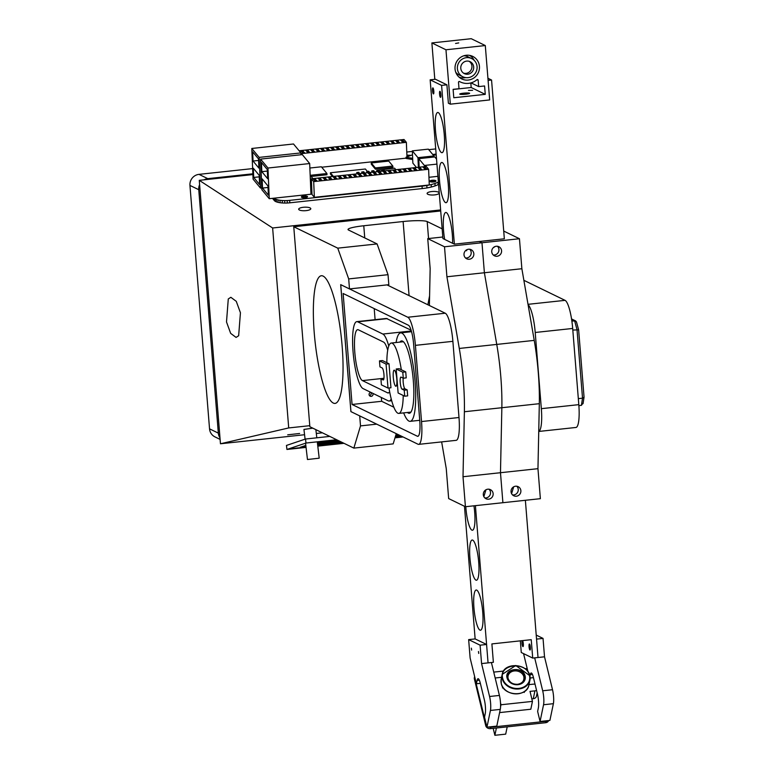 <?xml version="1.0" encoding="UTF-8"?>
<svg xmlns="http://www.w3.org/2000/svg" width="774" height="774" viewBox="0 0 774 774"><rect width="100%" height="100%" fill="white"/><g stroke="black" fill="none" stroke-linecap="round" stroke-linejoin="round"><path stroke-width="1.16" d="M204.046 179.829A10.11 9.81 -64.1 0 1 207.78 178.649L252.866 173.802M432.734 154.471L436.139 154.103M220.106 439.39L214.949 436.884A10.11 9.81 -64.1 0 1 209.541 428.844L189.949 185.421A10.11 9.81 -64.1 0 1 198.986 174.363L252.643 168.597M406.766 152.033L412.358 151.433M428.767 149.672L435.723 148.927M219.99 437.881A10.11 9.81 -64.1 0 1 218.336 433.13L198.754 189.698A10.11 9.81 -64.1 0 1 199.615 184.676M465.368 250.834L467.322 249.528M469.712 249.267A5.06 4.905 -64.1 0 1 465.493 257.945A5.06 4.905 115.9 0 0 469.712 249.267M495.06 246.548L493.106 247.854M452.587 243.297A20.221 4.18 -96.1 0 0 446.327 212.579A20.221 4.18 -96.1 0 0 445.776 212.473A20.221 4.18 -96.1 0 0 444.692 239.456M466.751 249.779L466.635 250.718M498.533 251.918A5.06 4.905 -64.1 0 1 493.232 254.965A5.06 4.905 115.9 0 0 497.45 246.287A5.06 4.905 -64.1 0 1 498.533 251.918M442.931 238.595L430.16 79.828L441.596 85.392L454.377 244.158L442.931 238.556M433.063 93.373A3.038 0.629 -96.1 0 0 433.488 93.915A3.038 0.629 -96.1 0 0 433.856 91.767A3.038 0.629 -96.1 0 0 433.266 88.42A3.038 0.629 -96.1 0 0 432.84 87.878A3.038 0.629 -96.1 0 0 432.473 90.026A3.038 0.629 -96.1 0 0 433.063 93.373M440.096 96.798A3.038 0.629 -96.1 0 0 440.522 97.34A3.038 0.629 -96.1 0 0 440.899 95.192A3.038 0.629 -96.1 0 0 440.309 91.845A3.038 0.629 -96.1 0 0 439.874 91.303A3.038 0.629 -96.1 0 0 439.506 93.451A3.038 0.629 -96.1 0 0 440.096 96.798M442.293 162.588A20.221 4.18 -96.1 0 0 441.741 162.472A20.221 4.18 -96.1 0 0 439.613 181.735A20.221 4.18 -96.1 0 0 445.514 202.575A20.221 4.18 -96.1 0 0 446.066 202.691A20.221 4.18 -96.1 0 0 448.185 183.428A20.221 4.18 -96.1 0 0 442.293 162.588M438.268 112.588A20.221 4.18 -96.1 0 0 437.716 112.482A20.221 4.18 -96.1 0 0 435.588 131.735A20.221 4.18 -96.1 0 0 441.48 152.584A20.221 4.18 -96.1 0 0 442.031 152.691A20.221 4.18 -96.1 0 0 444.16 133.438A20.221 4.18 -96.1 0 0 438.268 112.588M450.333 104.161L445.959 49.778L485.298 45.55L489.671 99.933L450.333 104.161L448.388 103.223L446.908 84.821L435.472 79.258L430.16 79.828M446.908 84.821L441.596 85.392M487.93 78.261L491.558 80.022L488.104 80.399M491.558 80.022L504.338 238.789L454.377 244.158M483.856 496.637L485.966 489.778M484.795 497.895A5.06 4.905 115.9 0 0 489.719 490.058A5.06 4.905 -64.1 0 0 489.023 489.216A5.06 4.905 -64.1 0 1 484.795 497.895M465.793 506.689A20.221 4.18 -96.1 0 0 471.898 530.132A20.221 4.18 -96.1 0 0 472.45 530.238A20.221 4.18 -96.1 0 0 473.949 505.809M517.458 487.078A5.06 4.905 115.9 0 0 516.761 486.236A5.06 4.905 -64.1 0 1 512.533 494.915A5.06 4.905 115.9 0 0 517.458 487.078M468.647 639.614L480.093 645.177L481.573 663.579L489.574 696.494A10.11 2.09 83.9 0 1 490.435 710.445L486.952 727.173L484.514 717.159L485.221 713.802A10.11 2.09 83.9 0 0 484.36 699.841L480.296 683.152A10.11 2.09 83.9 0 0 478.051 678.701A10.11 2.09 83.9 0 0 477.103 680.414L476.397 683.771L470.128 658.016L468.647 639.614L475.139 638.918L464.468 506.264M475.41 505.654L488.065 662.883L491.403 662.515L499.414 695.439A10.11 2.09 83.9 0 1 500.275 709.39L496.792 726.118L486.952 727.173M475.923 580.123A20.221 4.18 -96.1 0 0 476.474 580.229A20.221 4.18 -96.1 0 0 478.603 560.976A20.221 4.18 -96.1 0 0 472.711 540.126A20.221 4.18 -96.1 0 0 472.159 540.02A20.221 4.18 -96.1 0 0 470.031 559.273A20.221 4.18 -96.1 0 0 475.923 580.123M479.957 630.113A20.221 4.18 -96.1 0 0 480.509 630.23A20.221 4.18 -96.1 0 0 482.637 610.967A20.221 4.18 -96.1 0 0 476.736 590.127A20.221 4.18 -96.1 0 0 476.184 590.011A20.221 4.18 -96.1 0 0 474.065 609.273A20.221 4.18 -96.1 0 0 479.957 630.113M520.341 640.853L521.279 652.511L532.715 658.084L531.235 639.682L491.896 643.91L493.377 662.312L488.065 662.883L486.585 644.481L480.093 645.177M529.813 644.529A3.038 0.629 83.9 0 1 530.403 647.877A3.038 0.629 83.9 0 1 530.035 650.025A3.038 0.629 83.9 0 1 529.61 649.492A3.038 0.629 83.9 0 1 529.019 646.145A3.038 0.629 83.9 0 1 529.387 643.997A3.038 0.629 83.9 0 1 529.813 644.529M522.479 640.62A3.038 0.629 83.9 0 1 522.779 641.114A3.038 0.629 83.9 0 1 523.369 644.461A3.038 0.629 83.9 0 1 522.992 646.6A3.038 0.629 83.9 0 1 522.566 646.067A3.038 0.629 83.9 0 1 521.995 643.02A3.038 0.629 83.9 0 1 522.227 640.649M525.372 500.285L538.027 657.513L532.715 658.084M511.585 493.648L513.704 486.798M471.347 648.157L471.637 650.092L471.347 648.157M475.139 638.918L486.585 644.481M478.738 653.44L478.458 651.505L478.738 653.44M481.573 663.579L488.065 662.883M476.397 683.771L480.344 683.355M536.227 635.096L543.038 638.415L536.546 639.111L538.027 657.513L534.679 657.871L542.69 690.785A10.11 2.09 83.9 0 1 543.551 704.746L540.068 721.474L537.63 711.451L538.327 708.094A10.11 2.09 83.9 0 0 537.466 694.133L533.412 677.444A10.11 2.09 83.9 0 0 531.158 672.993A10.11 2.09 83.9 0 0 530.209 674.705L529.909 676.128M527.974 671.755L523.563 653.633M543.038 638.415L544.519 656.807L552.52 689.731A10.11 2.09 83.9 0 1 553.391 703.682L549.898 720.41L540.068 721.474M544.519 656.807L538.027 657.513M533.46 677.647L530.122 678.005M492.728 496.124A5.06 4.905 -64.1 0 1 486.014 498.737A5.06 4.905 -64.1 0 1 483.711 492.264A5.06 4.905 -64.1 0 1 490.435 489.652A5.06 4.905 -64.1 0 1 492.728 496.124M503.719 231.068L519.451 238.731L481.979 242.755L484.389 272.748L446.917 276.773L444.508 246.78L481.979 242.755L479.358 241.478L481.979 242.755L484.389 272.748L496.753 344.42A77.042 15.925 83.9 0 1 501.852 407.714L500.478 472.711L502.897 502.703L465.426 506.728L448.659 498.572L446.25 468.58L441.644 441.896M534.234 340.386L496.753 344.42L484.389 272.748L521.87 268.723L534.234 340.386A77.042 15.925 83.9 0 1 539.323 403.689L464.381 411.749L463.007 476.736L500.478 472.711L501.852 407.714A77.042 15.925 -96.1 0 0 496.753 344.42L459.282 348.445L446.917 276.773M473.427 256.175A5.06 4.905 -64.1 0 1 466.703 258.787A5.06 4.905 -64.1 0 1 464.41 252.305A5.06 4.905 -64.1 0 1 471.124 249.692A5.06 4.905 -64.1 0 1 473.427 256.175M464.381 411.749A77.042 15.925 -96.1 0 0 459.282 348.445M463.007 476.736L465.426 506.728M444.508 246.78L427.741 238.624L430.16 268.626L429.386 305.507M442.805 237.008L427.741 238.624M511.45 489.284A5.06 4.905 -64.1 0 1 518.174 486.672A5.06 4.905 -64.1 0 1 520.467 493.144A5.06 4.905 115.9 0 1 513.743 495.757A5.06 4.905 115.9 0 1 511.45 489.284M500.478 472.711L537.959 468.676L540.368 498.679L502.897 502.703L500.478 472.711M519.451 238.731L521.87 268.723M501.165 253.195A5.06 4.905 115.9 0 0 498.862 246.713A5.06 4.905 115.9 0 0 492.148 249.325A5.06 4.905 115.9 0 0 494.441 255.807A5.06 4.905 115.9 0 0 501.165 253.195M539.323 403.689L537.959 468.676M471.656 58.563A10.11 9.81 115.9 0 0 457.463 66.506A10.11 9.81 115.9 0 0 469.083 77.487A10.11 9.81 115.9 0 0 471.656 58.563L467.922 56.744A10.11 9.81 115.9 0 0 463.781 55.786M455.76 72.272A10.11 9.81 115.9 0 0 459.079 74.933L462.813 76.752M465.735 77.632A12.132 11.774 -64.1 0 1 465.706 77.632A12.132 11.774 -64.1 0 1 459.059 77.129M469.644 55.38A12.132 11.774 -64.1 0 1 474.152 60.324M468.444 74.101A6.627 6.434 115.9 0 0 470.137 61.697A6.627 6.434 115.9 0 0 460.83 66.903A6.627 6.434 115.9 0 0 468.444 74.101M463.491 73.124A6.627 6.434 115.9 0 0 469.218 61.34M467.951 93.906A4.973 0.629 -4.6 0 0 469.634 93.296A4.973 0.629 -4.6 0 0 466.703 92.967A4.973 0.629 -4.6 0 0 461.41 93.49A4.973 0.629 -4.6 0 0 459.727 94.099A4.973 0.629 -4.6 0 0 462.659 94.428A4.973 0.629 -4.6 0 0 467.951 93.906M485.259 94.36L453.787 97.747L453.109 89.349L459.011 88.71L458.498 82.325A0.764 0.745 -64.1 0 1 459.611 81.58A15.877 15.403 -64.1 0 0 476.958 79.712A0.764 0.745 -64.1 0 1 478.168 80.215L478.68 86.601L484.582 85.962L485.259 94.36L471.182 87.51L453.119 89.455M468.483 90.394L472.595 90.306L468.483 90.394M470.815 82.924L471.182 87.51M434.804 79.335L431.882 42.928L471.221 38.7L485.298 45.55M445.959 49.778L431.882 42.928M478.68 86.601L471.018 82.866M455.576 43.46L458.74 42.909L455.576 43.46M455.044 68.963A12.539 12.161 -64.1 0 1 472.721 56.386A12.539 12.161 -64.1 0 1 474.085 77.826A12.539 12.161 -64.1 0 1 455.044 68.963M517.613 684.293C522.276 683.403 524.356 680.897 523.853 676.766A8.088 6.666 11.8 0 0 514.362 670.932A8.088 6.666 11.8 0 0 508.121 678.459C509.602 682.484 512.765 684.429 517.613 684.293M527.191 668.513L525.033 668.746M503.574 671.058L493.735 672.113M547.76 720.642A4.044 3.328 -168.2 0 1 545.864 721.32L490.784 727.241L490.493 728.644L545.573 722.722A4.044 3.328 -168.2 0 0 548.631 720.546M490.493 728.644A4.044 3.328 -168.2 0 1 485.753 725.731L474.385 678.991A4.044 3.328 -168.2 0 1 474.356 677.743L474.617 676.466A4.044 3.328 -168.2 0 0 474.675 677.589L474.385 678.991M486.517 725.393A4.044 3.328 -168.2 0 1 486.043 724.329L474.675 677.589M490.784 727.241A4.044 3.328 -168.2 0 1 488.675 726.989M500.565 706.768L500.981 704.766L532.454 701.389L530.016 691.385L534.931 690.853A4.054 3.348 11.8 0 0 536.546 690.35M532.454 701.389L530.819 709.236L499.607 712.593M500.488 702.782L500.981 704.766M495.167 677.985L501.591 677.298M531.835 698.864L533.296 698.709A4.054 3.348 11.8 0 0 536.459 696.184L537.156 692.836M535.076 684.293A4.054 3.348 11.8 0 0 533.305 684.158L528.99 684.622M494.876 735.3L505.693 734.139L507.212 726.844L496.395 728.015L494.876 735.3L493.193 728.353M428.554 238.537L427.19 221.558L442.148 228.833M353.844 448.107L309.852 426.716L293.762 226.753L337.754 248.154L348.687 278.921L349.49 288.925L340.686 284.639L350.903 411.613L359.707 415.899L360.51 425.894L353.844 448.107L393.182 443.879L396.259 433.653M429.589 295.765L427.867 304.772M427.19 221.558A20.221 2.545 -4.6 0 0 403.119 221.528L363.77 225.756A20.221 2.545 -4.6 0 0 348.019 229.52A20.221 2.545 -4.6 0 0 348.503 230.013L377.093 243.926L337.754 248.154M323.097 276.086A64.203 13.274 83.9 0 1 341.808 342.263A64.203 13.274 83.9 0 1 335.065 403.409A64.203 13.274 83.9 0 1 333.313 403.061A64.203 13.274 83.9 0 1 314.592 336.874A64.203 13.274 83.9 0 1 321.345 275.738A64.203 13.274 83.9 0 1 323.097 276.086M293.762 226.753L440.706 210.963M348.687 278.921L388.026 274.693L377.093 243.926M349.49 288.925L388.829 284.697L388.026 274.693M360.51 425.894L376.725 424.152M350.903 411.613L417.989 444.218A25.677 5.312 -96.1 0 0 418.686 444.363A25.677 5.312 -96.1 0 0 421.53 421.549L415.406 345.359A25.677 5.312 -96.1 0 0 407.772 317.243L349.529 288.915M371.094 394.276A2.022 1.964 115.9 0 0 370.988 392.447A2.022 1.964 115.9 0 1 369.401 395.514A2.022 1.964 115.9 0 0 371.094 394.276M370.833 392.37A2.022 1.964 115.9 0 0 370.166 396.182A2.022 1.964 115.9 0 0 372.749 393.298M381.359 397.488L381.669 401.29L352.064 404.473L343.134 293.491L408.42 325.244A17.589 3.638 -96.1 0 1 413.645 344.507L419.769 420.688A17.589 3.638 -96.1 0 1 417.825 436.323A17.589 3.638 -96.1 0 1 417.341 436.226L352.064 404.473M375.1 319.672L374.21 308.613M381.669 401.29L393.86 407.221M411.11 330.208L386.4 318.453L356.795 321.636A33.766 6.976 -96.1 0 0 353.244 353.795A33.766 6.976 -96.1 0 0 363.093 388.606L388.229 400.835A33.766 6.976 -96.1 0 0 389.148 401.019A33.766 6.976 -96.1 0 0 391.228 398.92M403.651 412.881A44.486 9.191 -96.1 0 0 408.953 421.095A44.486 9.191 -96.1 0 0 410.162 421.337A44.486 9.191 -96.1 0 0 414.845 378.97A44.486 9.191 -96.1 0 0 401.87 333.11A44.486 9.191 -96.1 0 0 400.661 332.868A44.486 9.191 -96.1 0 0 396.094 342.514M387.319 318.636L357.714 321.82L382.859 334.049A33.766 6.976 -96.1 0 1 388.751 346.046M357.714 321.82A33.766 6.976 -96.1 0 0 356.795 321.636M388.945 392.689L387.59 392.834L362.445 380.605A25.677 5.312 -96.1 0 1 354.956 354.134A25.677 5.312 -96.1 0 1 357.656 329.676A25.677 5.312 -96.1 0 1 358.362 329.811L383.498 342.04A25.677 5.312 -96.1 0 1 387.716 350.206M387.59 392.834A25.677 5.312 -96.1 0 0 388.287 392.969A25.677 5.312 -96.1 0 0 389.661 391.789M418.686 444.363L456.167 440.338A25.677 5.312 -96.1 0 0 459.001 417.515L452.877 341.334A25.677 5.312 -96.1 0 0 445.243 313.218L387 284.89M407.443 412.474A36.397 7.527 -96.1 0 0 408.314 413.093A36.397 7.527 -96.1 0 0 409.301 413.297A36.397 7.527 -96.1 0 0 413.132 378.631A36.397 7.527 -96.1 0 0 402.519 341.111A36.397 7.527 -96.1 0 0 401.522 340.918A36.397 7.527 -96.1 0 0 399.877 342.108M350.951 411.613L340.734 284.668M523.863 280.314L565.049 300.351A25.677 5.312 83.9 0 1 572.683 328.457L578.807 404.647A25.677 5.312 83.9 0 1 575.972 427.461L538.743 431.457M528.071 304.704A25.677 5.312 83.9 0 1 535.211 332.481L572.683 328.457M538.743 431.428A25.677 5.312 83.9 0 0 541.336 408.672L535.211 332.481M404.231 390.202L407.182 389.883L407.666 395.882L404.715 396.201L398.117 392.989L396.191 368.995L402.79 372.207L403.273 378.205L401.067 377.132A6.066 1.258 -96.1 0 0 400.903 377.102A6.066 1.258 -96.1 0 0 400.264 382.878A6.066 1.258 -96.1 0 0 402.035 389.138L404.231 390.202L404.715 396.201M396.191 368.995L399.142 368.685L405.74 371.888L402.79 372.207M403.273 378.205L406.224 377.886L405.74 371.888M407.182 389.883L404.986 388.819A6.066 1.258 83.9 0 1 403.477 384.562A6.066 1.258 83.9 0 1 403.225 378.186M386.071 364.08L389.022 363.761L390.957 387.755L388.006 388.074L386.071 364.08L379.473 360.868L379.957 366.866L382.153 367.931A6.066 1.258 -96.1 0 1 383.923 374.19A6.066 1.258 -96.1 0 1 383.285 379.966A6.066 1.258 -96.1 0 1 383.12 379.937L380.924 378.863L381.398 384.862L388.006 388.074M389.022 363.761L382.424 360.549L379.473 360.868M380.924 378.863L383.923 378.573M386.845 362.706A35.391 7.314 83.9 0 1 391.267 343.037A35.391 7.314 83.9 0 1 392.234 343.221A35.391 7.314 83.9 0 1 401.309 369.74M403.235 395.475A35.391 7.314 83.9 0 1 398.823 413.403A35.391 7.314 83.9 0 1 397.865 413.21A35.391 7.314 83.9 0 1 388.983 387.968M394.401 370.224A8.088 1.674 83.9 0 1 396.762 378.554A8.088 1.674 83.9 0 1 395.911 386.255A8.088 1.674 83.9 0 1 395.688 386.216A8.088 1.674 83.9 0 1 393.327 377.876A8.088 1.674 83.9 0 1 394.179 370.175A8.088 1.674 83.9 0 1 394.401 370.224M578.884 405.605L581.409 405.334L583.035 403.031M578.323 398.639L582.522 398.184L577.007 329.598L574.608 320.746L571.589 319.285M572.808 330.053L578.633 329.85L576.485 321.965L575.624 320.92L571.86 321.046M581.409 405.334L582.522 398.184L584.051 397.159L583.045 403.68M576.553 322.448L576.485 321.965M238.653 335.752L240.433 312.764L236.273 301.338L230.855 297.303L228.282 298.957L226.501 321.945L230.662 333.371L236.07 337.416L238.653 335.752M199.266 180.342L272.632 227.982L288.712 427.935L220.464 443.773L199.266 180.342L252.895 174.576M439.071 192.591A6.066 1.771 -2.4 0 0 432.443 191.488A6.066 1.771 -2.4 0 0 427.113 193.481A6.066 1.771 -2.4 0 0 427.267 193.858A6.066 1.771 -2.4 0 0 433.904 194.961A6.066 1.771 -2.4 0 0 439.235 192.968A6.066 1.771 -2.4 0 0 439.071 192.591M310.645 208.322A6.066 1.771 -2.4 0 0 304.008 207.229A6.066 1.771 -2.4 0 0 298.677 209.212A6.066 1.771 -2.4 0 0 298.841 209.59A6.066 1.771 -2.4 0 0 305.478 210.692A6.066 1.771 -2.4 0 0 310.8 208.699A6.066 1.771 -2.4 0 0 310.645 208.322M287.696 434.824L299.625 433.488L287.696 434.824M305.082 439.168L303.94 429.415L312.802 428.148L303.95 429.473M272.632 227.982L440.629 209.928M433.324 155.187L436.197 154.877M322.4 432.811L316.314 433.469M304.569 434.727L220.464 443.773M309.764 425.681L288.712 427.935M319.082 458.208L307.471 459.514L319.082 458.208M261.873 189.765L260.577 159.096L302.295 154.616L309.677 163.546L310.974 194.216L269.255 198.695L261.873 189.765M260.577 159.096L267.959 168.026L309.677 163.546M267.959 168.026L269.255 198.695M261.835 171.664L267.688 178.755L267.301 169.554L261.438 162.463L261.835 171.664L267.359 171.073M262.502 188.063L268.355 195.154L267.968 185.953L262.115 178.862L262.502 188.063L268.036 187.472M251.792 148.473L259.174 157.393L260.47 188.072L253.088 179.142L251.792 148.473L293.51 143.983L300.892 152.913L300.97 154.761M259.174 157.393L300.892 152.913M260.47 188.072L261.796 187.927M253.05 161.04L258.903 168.122L258.516 158.922L252.653 151.839L253.05 161.04L258.574 160.441M253.717 177.44L259.571 184.522L259.184 175.321L253.321 168.239L253.717 177.44L259.251 176.84M412.706 159.541L406.098 158.457L406.04 157.228L412.503 154.8M412.648 158.312L406.04 157.228M395.862 169.7L394.605 168.181L377.315 170.309M388.742 161.089L371.259 162.975L375.351 167.929L392.844 166.052L388.742 161.089M375.351 167.929L375.409 169.158L371.307 164.194L371.259 162.975M375.409 169.158L392.892 167.281L392.844 166.052M367.321 171.383L365.367 169.003L330.392 172.766L333.401 176.414M332.52 176.511L330.44 173.995L330.392 172.766M309.861 168.026L321.365 166.787L326.938 173.521L310.171 175.321M310.229 176.549L326.986 174.75L326.938 173.521M311.641 185.576L310.616 185.692M310.732 188.479L311.806 189.417M310.79 189.707L311.593 190.675L311.535 189.446M312.919 178.62L311.371 176.733L310.239 176.859M310.355 179.549L311.38 179.433M311.409 180.207L310.384 180.313M310.451 181.851L311.477 181.745M310.5 183.08L311.525 182.964M406.901 155.177A25.629 7.488 177.6 0 1 410.278 155.274M438.374 181.977A25.629 7.488 177.6 0 1 438.026 182.161A25.629 7.488 177.6 0 1 434.969 183.448A25.629 7.488 177.6 0 1 431.195 184.57A25.629 7.488 177.6 0 1 426.842 185.47A25.629 7.488 177.6 0 1 422.082 186.137L289.669 200.36A12.81 3.744 177.6 0 1 287.183 200.553A12.81 3.744 177.6 0 1 284.668 200.601A12.81 3.744 177.6 0 1 282.239 200.514A12.81 3.744 177.6 0 1 279.985 200.273A12.81 3.744 177.6 0 1 277.982 199.905A12.81 3.744 177.6 0 1 276.328 199.411A12.81 3.744 177.6 0 1 275.06 198.831A12.81 3.744 177.6 0 1 274.257 198.163L274.354 200.611L272.487 198.347M434.688 181.774A3.067 0.9 177.6 0 1 433.595 181.967A3.067 0.9 177.6 0 1 432.395 182.025A3.057 0.89 177.6 0 1 431.263 181.938A3.057 0.89 177.6 0 1 430.392 181.735A3.057 0.89 177.6 0 1 429.889 181.435A3.057 0.89 177.6 0 1 429.812 181.242A3.057 0.89 177.6 0 1 429.851 181.087A3.057 0.89 177.6 0 1 430.276 180.739A3.057 0.89 177.6 0 1 431.089 180.448A3.067 0.9 177.6 0 1 432.182 180.265A3.067 0.9 177.6 0 1 433.392 180.207A3.057 0.89 177.6 0 1 434.514 180.284A3.057 0.89 177.6 0 1 435.394 180.487A3.057 0.89 177.6 0 1 435.888 180.787A3.057 0.89 177.6 0 1 435.965 180.981A3.057 0.89 177.6 0 1 435.926 181.145A3.057 0.89 177.6 0 1 435.51 181.484A3.057 0.89 177.6 0 1 434.688 181.774M306.243 197.505A3.067 0.9 177.6 0 1 305.149 197.699A3.067 0.9 177.6 0 1 303.95 197.757A3.057 0.89 177.6 0 1 302.827 197.67A3.057 0.89 177.6 0 1 301.947 197.467A3.057 0.89 177.6 0 1 301.454 197.167A3.057 0.89 177.6 0 1 301.367 196.973A3.057 0.89 177.6 0 1 301.405 196.819A3.057 0.89 177.6 0 1 301.831 196.47A3.057 0.89 177.6 0 1 302.653 196.18A3.067 0.9 177.6 0 1 303.747 195.996A3.067 0.9 177.6 0 1 304.946 195.938A3.057 0.89 177.6 0 1 306.069 196.016A3.057 0.89 177.6 0 1 306.949 196.219A3.057 0.89 177.6 0 1 307.442 196.519A3.057 0.89 177.6 0 1 307.53 196.712A3.057 0.89 177.6 0 1 307.481 196.877A3.057 0.89 177.6 0 1 307.065 197.215A3.057 0.89 177.6 0 1 306.243 197.505M438.568 184.376A25.629 7.488 177.6 0 1 438.132 184.609A25.629 7.488 177.6 0 1 435.075 185.905A25.629 7.488 177.6 0 1 431.292 187.018A25.629 7.488 177.6 0 1 426.948 187.927A25.629 7.488 177.6 0 1 422.178 188.585L289.776 202.817A12.81 3.744 177.6 0 1 287.28 203.011A12.81 3.744 177.6 0 1 284.774 203.059A12.81 3.744 177.6 0 1 282.346 202.962A12.81 3.744 177.6 0 1 280.091 202.73A12.81 3.744 177.6 0 1 278.089 202.353A12.81 3.744 177.6 0 1 276.424 201.869A12.81 3.744 177.6 0 1 275.167 201.279A12.81 3.744 177.6 0 1 274.354 200.611M384.214 170.183L382.211 170.396L381.746 169.835L383.749 169.612L384.243 170.948M381.746 169.835L381.805 171.209M382.211 170.396L382.25 171.17M379.221 170.715L377.219 170.938L376.754 170.367L378.747 170.154L379.25 171.489M376.754 170.367L376.812 171.751M377.219 170.938L377.248 171.702M374.219 171.257L372.226 171.47L371.752 170.909L373.755 170.686L374.258 172.022M371.752 170.909L371.81 172.283M372.226 171.47L372.255 172.244M369.227 171.789L367.224 172.012L366.76 171.441L368.753 171.228L369.256 172.563M366.76 171.441L366.818 172.825M367.224 172.012L367.263 172.776M364.225 172.331L362.232 172.544L361.758 171.983L363.761 171.76L364.264 173.095M361.758 171.983L361.816 173.357M362.232 172.544L362.261 173.318M359.233 172.863L357.23 173.086L356.766 172.515L358.768 172.302L359.262 173.637M356.766 172.515L356.824 173.898M357.23 173.086L357.269 173.85M311.351 178.784L312.019 194.487L314.36 197.322L429.28 184.976L428.612 169.274L426.271 166.439L311.351 178.784L313.693 181.619L314.36 197.322M313.693 181.619L428.612 169.274M421.298 168.974L421.762 169.545L419.769 169.758L419.295 169.187L421.298 168.974L421.327 169.593M426.29 168.442L426.764 169.003L424.762 169.216L424.297 168.655L426.29 168.442L426.319 169.051M416.306 169.516L416.77 170.077L414.767 170.29L414.303 169.729L416.306 169.516L416.325 170.125M415.125 168.093L415.599 168.664L413.597 168.877L413.132 168.306L415.125 168.093L415.154 168.713M406.311 170.59L406.776 171.151L404.783 171.364L404.309 170.802L406.311 170.59L406.331 171.199M405.141 169.167L405.605 169.738L403.602 169.951L403.138 169.38L405.141 169.167L405.16 169.787M396.317 171.664L396.781 172.225L394.788 172.438L394.314 171.876L396.317 171.664L396.346 172.273M395.146 170.241L395.611 170.812L393.618 171.025L393.144 170.454L395.146 170.241L395.166 170.861M386.323 172.737L386.787 173.299L384.794 173.511L384.32 172.95L386.323 172.737L386.352 173.347M385.152 171.315L385.616 171.886L383.623 172.099L383.149 171.528L385.152 171.315L385.181 171.934M376.328 173.811L376.803 174.373L374.8 174.585L374.335 174.024L376.328 173.811L376.358 174.421M375.158 172.389L375.632 172.96L373.629 173.173L373.165 172.602L375.158 172.389L375.187 173.008M366.334 174.885L366.808 175.446L364.806 175.659L364.341 175.098L366.334 174.885L366.363 175.495M365.164 173.463L365.638 174.034L363.635 174.247L363.17 173.676L365.164 173.463L365.193 174.082M356.34 175.959L356.814 176.52L354.811 176.733L354.347 176.172L356.34 175.959L356.369 176.569M355.169 174.537L355.643 175.108L353.641 175.321L353.176 174.75L355.169 174.537L355.198 175.156M346.355 177.033L346.82 177.594L344.817 177.807L344.353 177.246L346.355 177.033L346.375 177.643M345.185 175.611L345.649 176.182L343.646 176.395L343.182 175.824L345.185 175.611L345.204 176.23M336.361 178.107L336.825 178.668L334.832 178.881L334.358 178.32L336.361 178.107L336.38 178.717M335.19 176.685L335.655 177.256L333.662 177.469L333.188 176.898L335.19 176.685L335.21 177.304M326.367 179.181L326.831 179.742L324.838 179.955L324.364 179.394L326.367 179.181L326.396 179.791M325.196 177.759L325.661 178.33L323.667 178.542L323.193 177.972L325.196 177.759L325.225 178.378M316.373 180.255L316.837 180.816L314.844 181.029L314.37 180.468L316.373 180.255L316.402 180.864M315.202 178.833L315.666 179.404L313.673 179.616L313.199 179.046L315.202 178.833L315.231 179.452M320.194 178.301L320.668 178.862L318.665 179.075L318.201 178.513L320.194 178.301L320.223 178.91M321.365 179.713L321.839 180.284L319.836 180.497L319.372 179.926L321.365 179.713L321.394 180.332M330.188 177.227L330.662 177.788L328.66 178.001L328.195 177.44L330.188 177.227L330.217 177.836M331.359 178.639L331.833 179.21L329.83 179.423L329.366 178.852L331.359 178.639L331.388 179.258M340.183 176.153L340.657 176.714L338.654 176.927L338.19 176.366L340.183 176.153L340.212 176.762M341.353 177.565L341.827 178.136L339.825 178.349L339.36 177.778L341.353 177.565L341.382 178.184M350.177 175.079L350.641 175.64L348.648 175.853L348.174 175.292L350.177 175.079L350.206 175.688M351.348 176.491L351.812 177.062L349.819 177.275L349.345 176.704L351.348 176.491L351.377 177.111M360.171 174.005L360.636 174.566L358.643 174.779L358.168 174.218L360.171 174.005L360.191 174.614M361.342 175.417L361.806 175.988L359.813 176.201L359.339 175.63L361.342 175.417L361.371 176.037M370.166 172.931L370.63 173.492L368.637 173.705L368.163 173.144L370.166 172.931L370.185 173.54M371.336 174.344L371.801 174.914L369.808 175.127L369.333 174.556L371.336 174.344L371.356 174.963M380.15 171.857L380.624 172.418L378.621 172.631L378.157 172.07L380.15 171.857L380.179 172.467M381.33 173.27L381.795 173.84L379.792 174.053L379.328 173.482L381.33 173.27L381.35 173.889M390.144 170.783L390.618 171.344L388.616 171.557L388.151 170.996L390.144 170.783L390.173 171.393M391.315 172.196L391.789 172.766L389.786 172.979L389.322 172.409L391.315 172.196L391.344 172.815M400.139 169.709L400.613 170.27L398.61 170.483L398.146 169.922L400.139 169.709L400.168 170.319M401.309 171.122L401.783 171.693L399.781 171.905L399.316 171.335L401.309 171.122L401.338 171.741M410.133 168.635L410.597 169.196L408.604 169.409L408.13 168.848L410.133 168.635L410.162 169.245M411.304 170.048L411.778 170.619L409.775 170.831L409.311 170.261L411.304 170.048L411.333 170.667M420.127 167.561L420.592 168.122L418.599 168.335L418.124 167.774L420.127 167.561L420.156 168.171M425.12 167.02L425.594 167.59L423.591 167.803L423.126 167.232L425.12 167.02L425.149 167.639M300.922 153.678L406.36 142.339L404.018 139.504L299.122 150.775M406.36 142.339L406.998 157.383M321.723 167.213L406.079 158.148M302.934 150.833L303.408 151.404L301.405 151.617L300.941 151.046L302.934 150.833L302.963 151.443M307.936 150.291L308.4 150.862L306.407 151.075L305.933 150.514L307.936 150.291L307.965 150.911M312.928 149.759L313.402 150.33L311.4 150.543L310.935 149.972L312.928 149.759L312.957 150.369M317.93 149.218L318.395 149.788L316.402 150.001L315.927 149.44L317.93 149.218L317.95 149.837M322.922 148.685L323.397 149.256L321.394 149.469L320.929 148.898L322.922 148.685L322.952 149.295M327.924 148.144L328.389 148.714L326.386 148.927L325.922 148.366L327.924 148.144L327.944 148.763M332.917 147.611L333.381 148.182L331.388 148.395L330.914 147.824L332.917 147.611L332.946 148.221M337.909 147.07L338.383 147.641L336.38 147.853L335.916 147.292L337.909 147.07L337.938 147.689M342.911 146.538L343.375 147.108L341.382 147.321L340.908 146.75L342.911 146.538L342.94 147.147M347.903 145.996L348.377 146.567L346.375 146.779L345.91 146.218L347.903 145.996L347.932 146.615M352.905 145.464L353.37 146.034L351.377 146.247L350.903 145.676L352.905 145.464L352.925 146.083M357.898 144.922L358.372 145.493L356.369 145.706L355.905 145.144L357.898 144.922L357.927 145.541M362.9 144.39L363.364 144.961L361.361 145.173L360.897 144.603L362.9 144.39L362.919 145.009M367.892 143.858L368.356 144.419L366.363 144.632L365.889 144.07L367.892 143.858L367.921 144.467M372.884 143.316L373.358 143.887L371.356 144.099L370.891 143.529L372.884 143.316L372.913 143.935M377.886 142.784L378.351 143.345L376.358 143.558L375.883 142.997L377.886 142.784L377.915 143.393M382.878 142.242L383.353 142.813L381.35 143.026L380.885 142.455L382.878 142.242L382.907 142.861M387.88 141.71L388.345 142.271L386.352 142.484L385.878 141.923L387.88 141.71L387.9 142.319M392.873 141.168L393.347 141.739L391.344 141.952L390.88 141.381L392.873 141.168L392.902 141.787M397.875 140.636L398.339 141.197L396.336 141.41L395.872 140.849L397.875 140.636L397.894 141.245M404.038 141.507L404.502 142.077L402.509 142.29L402.035 141.729L404.038 141.507L404.067 142.126M402.867 140.094L403.331 140.665L401.338 140.878L400.864 140.307L402.867 140.094L402.896 140.713M399.045 142.048L399.51 142.619L397.507 142.832L397.043 142.261L399.045 142.048L399.065 142.668M394.043 142.58L394.517 143.151L392.515 143.364L392.05 142.803L394.043 142.58L394.072 143.2M389.051 143.122L389.516 143.693L387.522 143.906L387.048 143.335L389.051 143.122L389.07 143.732M384.049 143.654L384.523 144.225L382.52 144.438L382.056 143.877L384.049 143.654L384.078 144.274M379.057 144.196L379.521 144.767L377.528 144.98L377.054 144.409L379.057 144.196L379.086 144.806M374.065 144.728L374.529 145.299L372.526 145.512L372.062 144.951L374.065 144.728L374.084 145.348M369.063 145.27L369.537 145.841L367.534 146.054L367.07 145.483L369.063 145.27L369.092 145.88M364.07 145.802L364.535 146.373L362.542 146.586L362.068 146.025L364.07 145.802L364.09 146.421M359.068 146.344L359.542 146.915L357.54 147.128L357.075 146.557L359.068 146.344L359.097 146.954M354.076 146.876L354.54 147.447L352.547 147.66L352.073 147.099L354.076 146.876L354.095 147.495M349.074 147.418L349.548 147.989L347.545 148.202L347.081 147.631L349.074 147.418L349.103 148.028M344.082 147.95L344.546 148.521L342.553 148.734L342.079 148.173L344.082 147.95L344.111 148.569M339.089 148.492L339.554 149.063L337.551 149.276L337.087 148.705L339.089 148.492L339.109 149.101M334.087 149.024L334.562 149.595L332.559 149.808L332.094 149.247L334.087 149.024L334.116 149.643M329.095 149.566L329.56 150.137L327.566 150.35L327.092 149.779L329.095 149.566L329.114 150.175M324.093 150.098L324.567 150.669L322.565 150.882L322.1 150.32L324.093 150.098L324.122 150.717M319.101 150.64L319.565 151.211L317.572 151.423L317.098 150.853L319.101 150.64L319.13 151.249M314.099 151.172L314.573 151.743L312.57 151.956L312.106 151.394L314.099 151.172L314.128 151.791M309.107 151.714L309.571 152.285L307.578 152.497L307.104 151.927L309.107 151.714L309.136 152.323M304.114 152.246L304.579 152.817L302.576 153.029L302.112 152.468L304.114 152.246L304.134 152.865M437.92 176.327L428.951 177.294M436.536 159.076L434.765 156.938L418.782 158.651L419.14 167.203M418.782 158.651L424.404 165.462L436.942 164.107M424.452 166.633L424.404 165.462M416.46 167.494L412.861 163.13L412.339 150.862L417.96 157.664L433.943 155.942L428.322 149.14L412.339 150.862M418.366 167.281L417.96 157.664M433.991 157.016L433.943 155.942M286.941 449.452L305.991 443.038L305.517 439.022L286.467 445.437L286.941 449.452L306.049 447.401M317.795 446.134L343.995 443.318M395.001 437.842L403.08 436.971M336.642 439.738L305.991 443.038M329.792 436.41L305.517 439.022M291.885 448.668L298.754 447.827L291.885 448.668M326.376 441.141L324.412 441.383L326.376 441.141M305.817 445.456L305.149 445.582L305.836 445.543M331.369 440.599L329.405 440.851L331.369 440.599M305.846 445.689L304.124 445.921L305.856 445.756M336.371 440.067L334.407 440.309L336.371 440.067M305.062 446.027L303.089 446.269L305.062 446.027M304.027 446.375L302.063 446.617L304.027 446.375M303.002 446.724L301.038 446.966L303.002 446.724M301.966 447.072L300.002 447.314L301.966 447.072M304.908 447.227L302.944 447.469L304.908 447.227M324.896 445.079L322.932 445.321L324.896 445.079M334.881 444.005L332.917 444.247L334.881 444.005M329.888 444.537L327.924 444.779L329.888 444.537M339.883 443.463L337.919 443.705L339.883 443.463M319.894 445.611L317.93 445.853L319.894 445.611M399.839 437.02L397.875 437.262L399.839 437.02M321.374 441.673L319.41 441.925L321.374 441.673M320.349 442.022L318.385 442.264L320.349 442.022M325.341 441.49L323.377 441.731L325.341 441.49M330.343 440.948L328.379 441.19L330.343 440.948M335.336 440.416L333.371 440.658L335.336 440.416M317.379 442.602L319.362 442.38L317.388 442.622M324.316 441.838L322.352 442.08L324.316 441.838M329.308 441.296L327.344 441.538L329.308 441.296M334.31 440.764L332.346 441.006L334.31 440.764M317.408 442.786L318.337 442.728L317.417 442.883M323.29 442.177L321.326 442.428L323.29 442.177M328.282 441.644L326.318 441.886L328.282 441.644M333.275 441.103L331.311 441.354L333.275 441.103M338.277 440.57L336.313 440.812L338.277 440.57M397.517 434.262L396.269 434.369L397.372 434.195M322.255 442.525L320.291 442.767L322.255 442.525M327.257 441.993L325.293 442.235L327.257 441.993M332.249 441.451L330.285 441.693L332.249 441.451M337.241 440.919L335.277 441.161L337.241 440.919M395.978 434.582L397.246 434.485L395.949 434.678M321.229 442.873L319.265 443.115L321.229 442.873M326.222 442.341L324.258 442.583L326.222 442.341M331.224 441.799L329.26 442.041L331.224 441.799M336.216 441.267L334.252 441.509L336.216 441.267M320.194 443.221L318.23 443.463L320.194 443.221M325.196 442.68L323.232 442.931L325.196 442.68M330.188 442.148L328.224 442.389L330.188 442.148M335.19 441.606L333.226 441.857L335.19 441.606M339.622 441.19L338.219 441.315L339.476 441.122M317.514 443.744L319.217 443.579L317.524 443.802M324.161 443.028L322.197 443.27L324.161 443.028M329.163 442.496L327.199 442.738L329.163 442.496M334.155 441.954L332.191 442.196L334.155 441.954M339.157 441.422L337.193 441.664L339.157 441.422M399.055 435.017L397.149 435.22L398.987 434.978M317.543 443.957L318.182 443.918L317.553 444.034M323.135 443.376L321.171 443.618L323.135 443.376M328.128 442.844L326.164 443.086L328.128 442.844M333.13 442.302L331.166 442.544L333.13 442.302M338.122 441.77L336.158 442.012L338.122 441.77M398.078 435.327L396.114 435.569L398.078 435.327M322.11 443.725L320.146 443.966L322.11 443.725M327.102 443.183L325.138 443.434L327.102 443.183M332.094 442.651L330.13 442.892L332.094 442.651M337.096 442.109L335.132 442.36L337.096 442.109M395.611 435.81L397.101 435.675L395.582 435.897M321.075 444.073L319.111 444.315L321.075 444.073M326.077 443.531L324.113 443.773L326.077 443.531M331.069 442.999L329.105 443.241L331.069 442.999M336.061 442.457L334.097 442.699L336.061 442.457M341.063 441.925L339.099 442.167L341.063 441.925M395.533 436.043L396.065 436.023L395.514 436.13M400.303 435.617L399.055 435.723L400.158 435.549M320.049 444.421L318.085 444.663L320.049 444.421M325.041 443.879L323.077 444.121L325.041 443.879M330.043 443.347L328.079 443.589L330.043 443.347M335.036 442.805L333.072 443.047L335.036 442.805M340.028 442.273L338.064 442.515L340.028 442.273M399.994 435.83L398.029 436.072L399.994 435.83M317.65 444.895L319.062 444.769L317.659 444.982M324.016 444.228L322.052 444.469L324.016 444.228M329.008 443.686L327.044 443.937L329.008 443.686M334.01 443.154L332.046 443.396L334.01 443.154M339.002 442.612L337.038 442.863L339.002 442.612M398.958 436.178L396.994 436.42L398.958 436.178M322.981 444.576L321.017 444.818L322.981 444.576M327.983 444.034L326.018 444.276L327.983 444.034M332.975 443.502L331.011 443.744L332.975 443.502M337.977 442.96L336.013 443.202L337.977 442.96M342.408 442.544L341.005 442.67L342.263 442.476M397.933 436.517L395.969 436.759L397.933 436.517M305.972 446.704L305.004 446.772L305.962 446.617M321.955 444.924L319.991 445.166L321.955 444.924M326.947 444.382L324.983 444.624L326.947 444.382M331.949 443.85L329.985 444.092L331.949 443.85M336.942 443.308L334.978 443.55L336.942 443.308M341.944 442.776L339.979 443.018L341.944 442.776M395.233 437.039L396.946 436.875L395.214 437.107M401.841 436.372L399.935 436.575L401.764 436.333M305.933 446.879L303.969 447.12L305.933 446.879M320.929 445.263L318.965 445.514L320.929 445.263M325.922 444.731L323.958 444.973L325.922 444.731M330.914 444.189L328.95 444.44L330.914 444.189M335.916 443.657L333.952 443.899L335.916 443.657M340.908 443.115L338.944 443.367L340.908 443.115M395.166 437.262L395.92 437.223L395.146 437.358M400.864 436.681L398.9 436.923L400.864 436.681M207.78 178.649L198.986 174.363M198.754 189.698L189.949 185.421M218.336 433.13L209.541 428.844M477.103 680.414L479.338 680.172M490.435 710.445L500.275 709.39M489.574 696.494L499.414 695.439M530.209 674.705L532.454 674.464M553.391 703.682L543.551 704.746M542.69 690.785L552.52 689.731M478.168 80.215L477.026 79.654M501.281 683.577A14.155 11.668 11.8 0 0 515.291 693.852A14.155 11.668 11.8 0 0 528.913 684.99C527.2 697.413 503.487 696.223 501.281 683.636L501.194 679.214A14.155 11.668 -168.2 0 0 501.281 683.577M528.913 684.99L529.919 680.162L529.822 675.741C527.626 663.154 503.913 661.964 502.2 674.386L502.287 678.759A14.155 11.668 11.8 0 0 516.297 689.034A14.155 11.668 11.8 0 0 529.919 680.162A14.155 11.668 11.8 0 0 529.832 675.799M502.732 678.488A13.748 11.329 11.8 0 0 518.87 688.405A13.748 11.329 11.8 0 0 529.484 675.615C526.746 660.88 498.34 663.937 502.732 678.488M507.086 678.024A9.269 7.634 11.8 0 0 517.961 684.7A9.269 7.634 11.8 0 0 525.12 676.079C523.272 666.153 504.135 668.214 507.086 678.024M507.357 678.053A8.978 7.401 11.8 0 0 517.893 684.535A8.978 7.401 11.8 0 0 524.83 676.176A8.978 7.401 11.8 0 0 514.284 669.704A8.978 7.401 11.8 0 0 507.357 678.053M501.194 679.214L502.2 674.386L515.765 665.514L529.803 675.692M545.864 721.32L545.573 722.722M486.043 724.329L485.753 725.731M533.296 698.709L534.931 690.853M409.078 295.629L403.119 221.528M364.748 237.918L363.77 225.756M418.27 436.12L417.341 436.226M411.342 330.982L382.859 334.049M459.001 417.515L421.53 421.549M452.877 341.334L415.406 345.359M445.243 313.218L407.772 317.243M383.952 378.293L362.445 380.605M528.013 304.327L565.049 300.351M541.336 408.672L578.807 404.647M404.986 388.819L402.035 389.138M301.831 196.47L301.87 197.438M302.653 196.18L302.711 197.66M303.747 195.996L303.814 197.747M304.946 195.938L305.024 197.709M306.069 196.016L306.136 197.534M306.949 196.219L306.988 197.254M430.276 180.739L430.315 181.706M431.089 180.448L431.157 181.929M432.182 180.265L432.26 182.016M433.392 180.207L433.459 181.977M434.514 180.284L434.582 181.803M435.394 180.487L435.433 181.522M275.06 198.831L275.167 201.279M276.328 199.411L276.424 201.869M277.982 199.905L278.089 202.353M279.985 200.273L280.091 202.73M282.239 200.514L282.346 202.962M284.668 200.601L284.774 203.059M287.183 200.553L287.28 203.011M289.669 200.36L289.776 202.817M422.082 186.137L422.178 188.585M426.842 185.47L426.948 187.927M431.195 184.57L431.292 187.018M434.969 183.448L435.075 185.905M438.026 182.161L438.132 184.609M460.298 81.928L459.417 81.502M524.462 691.472L524.259 692.44M502.684 686.944L502.481 687.902M419.74 420.301L410.162 421.337M411.545 331.698L400.661 332.868M391.712 400.738L389.148 401.019M398.823 413.403L410.946 412.097M391.267 343.037L403.38 341.731M584.051 397.159L578.633 329.879M575.624 320.92L571.541 318.927M315.86 429.638L316.818 437.813M317.292 441.819L319.198 458.14M305.556 443.183L307.471 459.514"/></g></svg>
